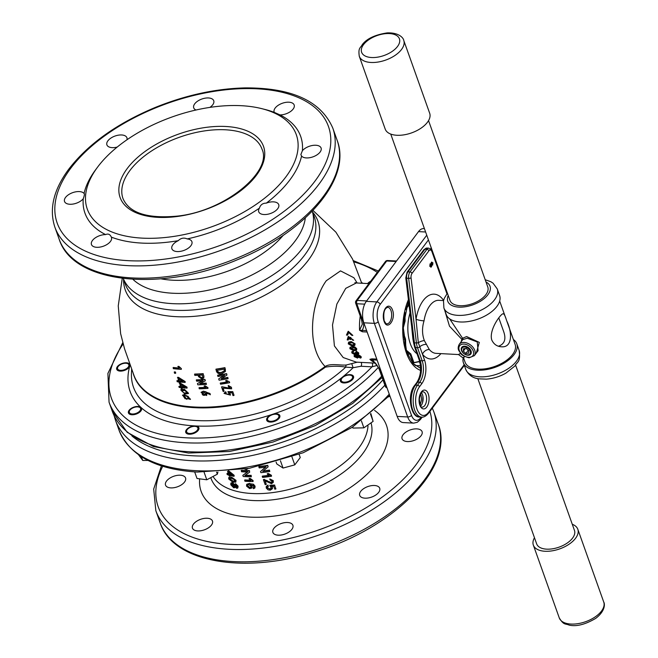 <?xml version="1.0" encoding="UTF-8"?>
<svg xmlns="http://www.w3.org/2000/svg" width="658" height="658" viewBox="0 0 658 658"><rect width="100%" height="100%" fill="white"/><g stroke="black" fill="none" stroke-linecap="round" stroke-linejoin="round"><path stroke-width="0.99" d="M370.717 281.205A6.967 3.66 -19.6 0 0 367.674 283.557M126.978 363.389A5.963 3.142 160.4 0 1 127.512 367.888A5.963 3.142 160.4 0 1 119.435 370.191A5.963 3.142 160.4 0 1 118.152 366.539A5.963 3.142 160.4 0 1 126.978 363.389L127.891 363.619A6.967 3.66 160.4 0 1 129.914 364.951M116.853 369.599A6.967 3.66 160.4 0 1 117.585 367.296L118.152 366.539M129.939 365.478A6.967 3.66 -19.6 0 0 129.832 364.614A6.967 3.66 -19.6 0 0 126.377 362.797A6.967 3.66 -19.6 0 0 119.304 364.861A6.967 3.66 -19.6 0 0 116.713 369.286A6.967 3.66 -19.6 0 0 122.914 370.857A6.967 3.66 -19.6 0 0 129.659 366.465L129.939 365.478A131.764 69.337 -19.6 0 1 130.161 364.713M138.723 407.039A5.963 3.142 160.4 0 1 140.212 410.428A5.963 3.142 160.4 0 1 134.429 413.833A5.963 3.142 160.4 0 1 129.897 410.181A5.963 3.142 160.4 0 1 138.723 407.039L139.644 407.269A6.967 3.66 160.4 0 1 141.667 408.593M128.606 413.249A6.967 3.66 160.4 0 1 129.338 410.937L129.897 410.181M140.606 407.113A6.967 3.66 -19.6 0 0 138.131 406.447A6.967 3.66 -19.6 0 0 131.057 408.511A6.967 3.66 -19.6 0 0 128.458 412.936A6.967 3.66 -19.6 0 0 136.247 414.055A6.967 3.66 -19.6 0 0 141.585 408.264A6.967 3.66 -19.6 0 0 141.322 407.771L140.606 407.113A131.764 69.337 -19.6 0 1 129.659 366.465M196.018 426.507A5.963 3.142 160.4 0 1 195.171 432.002A5.963 3.142 160.4 0 1 188.328 433.26A5.963 3.142 160.4 0 1 187.193 429.649A5.963 3.142 160.4 0 1 196.018 426.507L196.939 426.738A6.967 3.66 160.4 0 1 198.963 428.062M196.125 425.981L194.686 425.907A6.967 3.66 -19.6 0 0 188.032 428.202A6.967 3.66 -19.6 0 0 185.753 432.405A6.967 3.66 -19.6 0 0 193.542 433.515A6.967 3.66 -19.6 0 0 198.872 427.733A6.967 3.66 -19.6 0 0 196.125 425.981A131.764 69.337 -19.6 0 0 271.515 414.663A6.967 3.66 -19.6 0 0 266.712 420.256A6.967 3.66 -19.6 0 0 274.501 421.367A6.967 3.66 -19.6 0 0 279.831 415.585A6.967 3.66 -19.6 0 0 273.128 414.129L271.515 414.663M185.901 432.709A6.967 3.66 160.4 0 1 186.633 430.406L187.193 429.649M276.977 414.359A5.963 3.142 160.4 0 1 278.457 417.756A5.963 3.142 160.4 0 1 270.751 421.326A5.963 3.142 160.4 0 1 268.143 417.501A5.963 3.142 160.4 0 1 276.977 414.359L277.89 414.589A6.967 3.66 160.4 0 1 279.913 415.914M266.852 420.561A6.967 3.66 160.4 0 1 267.584 418.258L268.143 417.501M350.665 375.233A5.963 3.142 160.4 0 1 352.482 376.532A5.963 3.142 160.4 0 1 346.157 382.068A5.963 3.142 160.4 0 1 341.839 378.375A5.963 3.142 160.4 0 1 350.665 375.233L351.578 375.463A6.967 3.66 160.4 0 1 353.601 376.787M341.757 377.692A6.967 3.66 -19.6 0 0 340.4 381.13A6.967 3.66 -19.6 0 0 348.189 382.249A6.967 3.66 -19.6 0 0 353.519 376.458A6.967 3.66 -19.6 0 0 342.917 376.754L341.757 377.692A131.764 69.337 -19.6 0 1 273.128 414.129M340.54 381.443A6.967 3.66 160.4 0 1 341.272 379.131L341.839 378.375M350.459 337.348L352.672 340.211L353.691 340.268L348.214 336.509L347.194 339.915L348.214 339.98L349.497 337.283A40.13 21.188 93 0 0 349.867 339.388L350.821 339.438A40.13 21.188 93 0 1 350.459 337.348M348.814 337.562L349.497 337.283M348.362 336.427L353.691 340.268M350.813 337.488A39.538 20.875 93 0 0 351.117 339.199L350.821 339.438M348.962 337.464L348.214 339.98M347.408 335.144L348.501 332.438L351.865 335.374L352.836 335.432L348.164 331.328L346.437 335.087L347.712 334.963L348.65 332.38M348.304 331.278L352.836 335.432M355.073 355.953L357.302 357.072L358.026 356.315M355.205 356.184L355.016 356.677L357.121 357.574L357.837 356.809L355.822 355.822L355.016 356.677L354.868 356.151M358.018 357.319L357.837 356.809M357.302 357.072L357.121 357.574M359.375 355.929L359.572 355.452L361.127 356.595L360.239 358.174L359.613 356.537L357.064 355.888L358.709 356.998L357.59 358.084L354.3 356.677L354.062 355.822L356.307 355.279L359.375 355.929L361.184 357.804L361.127 356.595L360.411 357.664M358.47 356.085L358.914 357.384M359.72 357.664L360.411 357.006M356.307 355.279L356.513 354.81L359.572 355.452M354.218 355.6L356.513 354.81M358.89 356.504L359.095 357.154M355.945 353.897L354.909 354.736L351.89 352.976L351.775 351.907L352.861 351.405L353.288 352.104L352.655 353.042L354.522 354.111L355.188 353.223L354.859 352.787L357.236 354.004L357.722 353.272L355.978 351.635L358.462 353.297L358.602 354.259L357.648 354.637L355.945 353.897L355.945 354.366L356.159 353.905M355.69 352.992L355.92 352.548L357.45 353.552L357.236 354.004L357.722 353.272M351.923 351.717L353.099 350.985L353.527 351.685L352.655 353.042L352.877 352.598L354.744 353.65L354.522 354.111L355.188 353.223M353.099 350.985L352.861 351.405M358.462 353.297L358.668 353.996M355.978 351.635L356.217 351.224L358.684 352.853M357.45 353.552L357.944 352.836M355.879 352.458L354.859 352.787M354.744 353.65L355.41 352.778M350.837 347.926L353.897 349.637L355.789 349.447M350.887 348.386L350.632 348.756L353.65 350.031L355.723 349.02L354.958 348.189L352.729 347.728L350.632 348.756L350.681 348.09M355.707 349.661L355.723 349.02M352.441 346.93L354.695 347.366L356.471 349.069L356.504 350.204L353.979 350.763L349.883 348.724L349.99 347.391L352.704 346.577L354.958 347.013L356.726 348.691L356.595 349.974M350.105 347.235L352.704 346.577M349.324 342.925L349.266 343.583L352.178 344.965L354.062 344.759M349.266 343.583L351.907 345.286L354.07 344.15L353.387 343.229L351.183 342.728L349.176 343.04L348.987 343.887M353.938 344.948L354.07 344.15M348.46 342.374L350.969 341.847L354.827 344.2L354.687 345.557L352.17 346.116L348.238 343.846L348.748 342.094L351.257 341.576L355.106 343.895L354.81 345.368M231.863 483.893L231.953 484.699L234.232 486.542M235.909 484.658L235.325 485.596L237.028 486.994M231.953 484.699L231.567 485.036L233.351 486.846L234.1 486.755M233.73 486.509L234.149 485.711L232.34 483.943L231.6 483.992L231.986 483.655M232.34 483.943L231.567 485.036M235.325 485.596L234.955 485.941L236.337 487.315L237.258 486.871M236.699 486.978L236.938 486.369L234.972 485.078M235.548 484.995L234.955 485.941M231.978 482.964L234.223 484.847L235.21 484.025L237.76 486.525L237.67 488.104L236.707 488.294L234.939 486.854L234.692 487.701L233.689 487.808L230.81 484.798L230.884 483.071L232.364 482.635L234.593 484.51L235.572 483.688L238.106 486.18L237.826 487.907M231.114 482.939L232.364 482.635M229.831 478.234L229.881 478.876L233.014 481.047L234.906 481.212M229.881 478.876L229.494 479.205L229.593 478.341L231.608 478.473L234.018 479.435L234.766 481.417L232.644 481.385L229.494 479.205M235.959 481.903L232.99 482.347L228.737 478.983L228.762 477.486L231.632 477.165L236.041 480.373L235.753 482.043M231.262 477.502L235.696 480.718L236.041 480.373M228.762 477.486L231.632 477.165M235.613 482.24L235.696 480.718M229.362 472.888L229.774 474.048A82.735 43.535 -19.6 0 0 231.164 474.393M229.774 474.048L229.395 474.377A83.319 43.847 -19.6 0 0 231.887 474.986L228.647 472.28L229.395 474.377M228.219 471.087L234.051 476.334A83.319 43.847 -19.6 0 1 229.741 475.347L230.086 476.318A83.319 43.847 -19.6 0 1 229.223 476.088L228.877 475.117A83.319 43.847 -19.6 0 1 227.265 474.64L226.92 473.67A83.319 43.847 -19.6 0 0 228.532 474.147L227.545 471.367M226.92 473.67L227.314 473.341A82.735 43.535 -19.6 0 0 228.359 473.653M230.086 476.318L230.292 475.495M234.051 476.334L234.158 475.315L233.804 475.66M228.597 470.75L234.158 475.315M247.671 484.88L247.441 486.114L249.308 487.652L250.912 487.315L250.953 486.246L248.716 484.609L247.507 485.045L247.441 486.114M247.712 485.76L249.571 487.298L251.019 487.126M254.004 487.027L253.05 487.718L253.503 488.688L254.819 488.014L255.082 486.163L254.909 487.825M253.05 487.718L253.774 487.381L253.33 485.629L250.262 484.675L251.998 486.542L251.882 488.014L249.653 488.623L246.553 486.122L246.668 484.378L249.472 483.688L253.445 484.222L255.082 486.163M253.223 484.576L254.86 486.517M249.472 483.688L253.445 484.222M246.824 484.214L249.727 483.334M251.998 486.542L251.989 487.833M250.509 484.321L252.236 486.188M253.083 480.546L253.083 481.524L253.083 480.546L250.27 478.448L250.032 478.802L252.861 480.899M250.427 480.184A82.735 43.535 -19.6 0 1 246.997 480.06A82.735 43.535 -19.6 0 1 244.85 479.921L244.916 481.245A83.319 43.847 -19.6 0 0 253.083 481.524M244.57 480.274A83.319 43.847 -19.6 0 0 250.895 480.546L249.053 478.777A83.319 43.847 -19.6 0 0 250.032 478.802M250.27 478.448A82.735 43.535 -19.6 0 1 249.3 478.424L249.053 478.777M241.149 470.676A83.319 43.847 -19.6 0 0 249.316 470.955L249.719 472.082L244.875 475.561A83.319 43.847 -19.6 0 0 251.011 475.701L251.389 476.77A83.319 43.847 -19.6 0 1 243.221 476.491L242.818 475.364L247.581 472.008A83.319 43.847 -19.6 0 1 241.535 471.745L241.428 470.322A82.735 43.535 -19.6 0 0 243.575 470.462A82.735 43.535 -19.6 0 0 249.538 470.602M242.818 475.364L247.819 471.654M251.011 475.701L251.389 476.77M245.36 475.216A82.735 43.535 -19.6 0 0 251.233 475.347M249.316 470.955L249.719 472.082M248.148 468.545L246.446 469.582L244.768 469.129M275.924 488.96A83.319 43.847 -19.6 0 1 274.764 489.149L273.769 486.352L271.31 486.311L272.387 487.578L272.445 488.688L270.29 490.177L268.003 489.832L266.251 488.022L266.21 486.583L267.905 485.407L268.365 486.361L267.271 487.923L269.879 489.215L271.318 488.335L269.764 485.275L274.641 485.374L275.924 488.96L274.641 485.374M267.247 487.117L267.271 487.923L270.002 488.869L271.359 488.154M268.365 486.361L267.905 485.407M266.293 486.41L268.036 485.061M272.387 487.578L272.486 488.516M271.417 485.966L272.494 487.233M269.764 485.275L274.723 485.036M267.329 486.961L267.411 487.578M266.276 484.477A83.319 43.847 -19.6 0 1 265.149 484.592L263.381 479.649L271.195 482.742L272.157 481.138L270.035 479.953L269.805 478.966L273.21 480.99L273.325 482.289L271.548 483.704L264.96 480.776L266.276 484.477L265.273 480.916M272.223 481.911L272.157 481.138M273.21 480.99L273.358 482.125M269.805 478.966L273.292 480.653M271.195 482.742L272.248 481.738M267.354 481.13L271.293 482.396M264.203 479.666L267.477 480.784M263.381 479.649L264.343 479.32M262.591 477.412A83.319 43.847 -19.6 0 0 271.515 476.244L268.299 473.883A83.319 43.847 -19.6 0 1 267.238 474.031L269.18 475.586A83.319 43.847 -19.6 0 1 262.246 476.45L262.591 477.412M267.238 474.031L267.345 473.686A82.735 43.535 -19.6 0 0 268.398 473.538L271.376 475.273L271.515 476.244M268.744 475.323A82.735 43.535 -19.6 0 1 262.394 476.096L262.246 476.45M269.821 471.49A83.319 43.847 -19.6 0 1 260.897 472.666L260.494 471.539L265.848 467.098A83.319 43.847 -19.6 0 1 259.203 467.912L258.824 466.843A83.319 43.847 -19.6 0 0 267.748 465.675L268.151 466.802L262.764 471.358A83.319 43.847 -19.6 0 0 269.443 470.421L269.821 471.49L269.443 470.421M267.748 465.675L268.151 466.802M258.824 466.843L258.972 466.497A82.735 43.535 -19.6 0 0 267.831 465.329M260.494 471.539L265.947 466.752M263.233 470.972A82.735 43.535 -19.6 0 0 269.525 470.083M285.885 176.895A110.939 58.381 160.4 0 1 142.383 238.138A110.939 58.381 160.4 0 1 97.59 167.116A110.939 58.381 160.4 0 1 261.785 108.652A110.939 58.381 160.4 0 1 285.885 176.895M97.59 167.116L95.591 169.805A114.484 60.24 -19.6 0 0 84.059 193.477A10.618 5.593 -19.6 0 0 75.16 191.947A10.618 5.593 -19.6 0 0 65.537 197.441A10.618 5.593 -19.6 0 0 64.533 201.48A10.618 5.593 -19.6 0 0 72.709 204.112A10.618 5.593 -19.6 0 0 83.237 198.798A114.484 60.24 -19.6 0 0 105.625 234.602A10.618 5.593 -19.6 0 0 92.457 240.483A10.618 5.593 -19.6 0 0 91.454 244.521A10.618 5.593 -19.6 0 0 103.339 246.224A10.618 5.593 -19.6 0 0 111.465 237.398A10.618 5.593 -19.6 0 0 111.358 237.127A114.484 60.24 -19.6 0 0 178.269 240.672A10.618 5.593 -19.6 0 0 172.889 244.743A10.618 5.593 -19.6 0 0 171.886 248.782A10.618 5.593 -19.6 0 0 183.771 250.484A10.618 5.593 -19.6 0 0 191.897 241.651A10.618 5.593 -19.6 0 0 187.201 238.92A114.484 60.24 -19.6 0 0 259.433 208.125A10.618 5.593 -19.6 0 0 258.717 211.761A10.618 5.593 -19.6 0 0 270.594 213.463A10.618 5.593 -19.6 0 0 278.729 204.638A10.618 5.593 -19.6 0 0 266.326 203.125A114.484 60.24 -19.6 0 0 289.898 179.889A114.484 60.24 -19.6 0 0 301.57 156.028A10.618 5.593 -19.6 0 0 313.841 156.514A10.618 5.593 -19.6 0 0 321.088 148.025A10.618 5.593 -19.6 0 0 312.92 145.393A10.618 5.593 -19.6 0 0 302.392 150.715A114.484 60.24 -19.6 0 0 279.995 114.903A10.618 5.593 -19.6 0 0 290.466 111.564A10.618 5.593 -19.6 0 0 294.167 104.984A10.618 5.593 -19.6 0 0 285.679 102.401A10.618 5.593 -19.6 0 0 275.159 108.068A10.618 5.593 -19.6 0 0 274.156 112.107A10.618 5.593 -19.6 0 0 274.271 112.378A114.484 60.24 -19.6 0 0 265.026 109.467L261.785 108.652M126.945 139.784A10.618 5.593 -19.6 0 0 126.912 137.744A10.618 5.593 -19.6 0 0 118.424 135.161A10.618 5.593 -19.6 0 0 107.896 140.828A10.618 5.593 -19.6 0 0 106.9 144.867A10.618 5.593 -19.6 0 0 117.223 147.055M209.902 107.394A10.618 5.593 -19.6 0 0 213.735 100.723A10.618 5.593 -19.6 0 0 205.255 98.149A10.618 5.593 -19.6 0 0 194.727 103.816A10.618 5.593 -19.6 0 0 193.723 107.854A10.618 5.593 -19.6 0 0 196.01 110.009M389.955 396.132A10.618 5.593 160.4 0 1 388.393 396.906M211.465 525.068A10.618 5.593 160.4 0 1 200.937 530.735A10.618 5.593 160.4 0 1 192.457 528.152A10.618 5.593 160.4 0 1 200.583 519.327A10.618 5.593 160.4 0 1 212.468 521.029A10.618 5.593 160.4 0 1 211.465 525.068M378.728 492.307A10.618 5.593 160.4 0 1 368.2 497.974A10.618 5.593 160.4 0 1 359.712 495.392A10.618 5.593 160.4 0 1 367.847 486.566A10.618 5.593 160.4 0 1 379.724 488.269A10.618 5.593 160.4 0 1 378.728 492.307M291.897 529.328A10.618 5.593 160.4 0 1 281.369 534.995A10.618 5.593 160.4 0 1 272.881 532.412A10.618 5.593 160.4 0 1 281.015 523.587A10.618 5.593 160.4 0 1 292.9 525.29A10.618 5.593 160.4 0 1 291.897 529.328M184.544 482.026A10.618 5.593 160.4 0 1 174.025 487.693A10.618 5.593 160.4 0 1 165.536 485.11A10.618 5.593 160.4 0 1 173.663 476.285A10.618 5.593 160.4 0 1 185.548 477.988A10.618 5.593 160.4 0 1 184.544 482.026M421.087 435.695A10.618 5.593 160.4 0 1 410.559 441.362A10.618 5.593 160.4 0 1 402.071 438.787A10.618 5.593 160.4 0 1 410.205 429.954A10.618 5.593 160.4 0 1 422.091 431.656A10.618 5.593 160.4 0 1 421.087 435.695M312.583 212.049A102.286 53.824 160.4 0 1 319.171 236.798A102.286 53.824 160.4 0 1 216.268 313.002A102.286 53.824 160.4 0 1 123.572 279.354M357.236 362.196L346.363 364.976C340.803 365.659 330.382 362.961 325.118 366.514C304.942 345.36 311.777 300.558 326.286 280.736L340.515 270.882L353.881 277.742L357.154 283.006M190.516 399.25L186.633 395.664M186.527 395.96L184.207 394.627L182.48 395.211L186.839 399.373L187.053 398.493L190.417 399.406L186.51 395.779L186.296 396.239L184.207 394.627M187.242 398.715L186.93 399.225M180.703 390.005L184.108 389.528L188.451 393.468L184.824 394.117L180.95 389.717L184.339 389.248L188.542 393.328M180.465 386.46A122.75 64.591 160.4 0 1 179.116 386.312L178.869 386.591A123.227 64.838 -19.6 0 0 180.58 386.772L179.609 383.088A122.75 64.591 160.4 0 0 180.374 383.162L187.037 387.159L187.061 388.105L187.037 387.159M187.061 388.105A123.219 64.838 -19.6 0 1 181.657 387.694L182.274 388.467L181.888 387.406M178.491 380.76A122.692 64.558 160.4 0 1 177.125 380.612L177.167 381.739A123.186 64.821 160.4 0 0 178.877 381.928L179.247 383.005A123.211 64.838 160.4 0 0 180.021 383.079L180.251 382.808A139.989 79.24 -84.6 0 1 179.996 382.068M185.046 381.467L184.824 381.73A140.22 74.51 93.2 0 0 185.054 382.413L185.268 382.142A139.702 74.231 -86.8 0 1 185.046 381.467L178.474 377.355A122.495 64.459 160.4 0 1 177.709 377.281L178.589 381.064A123.161 64.805 160.4 0 1 176.879 380.875M175.735 373.086A136.116 78.779 -84.2 0 1 175.431 372A121.985 64.188 160.4 0 1 174.444 371.885L174.493 373.218A122.577 64.5 160.4 0 0 175.48 373.333L175.735 373.086M179.091 368.019A121.352 63.859 160.4 0 1 173.334 367.477L173.317 368.669A121.969 64.18 160.4 0 0 181.205 369.344L181.435 369.122A133.895 71.187 -86.8 0 1 181.287 368.538L178.943 366.432A121.08 63.711 160.4 0 1 178.063 366.366L179.371 368.274A121.82 64.106 160.4 0 1 173.07 367.699M210.346 394.52A2090.853 828.241 85.9 0 0 209.984 393.5L203.355 391.165L201.027 392.308L206.62 395.507L206.217 393.147L210.346 394.52M206.637 393.328L206.694 395.368M205.502 387.373A122.75 64.591 160.4 0 1 199.16 387.636L198.996 387.916A123.219 64.838 -19.6 0 0 205.888 387.628L204.251 385.966A122.758 64.599 160.4 0 0 205.206 385.909L207.87 387.578A1186.555 470.643 85.9 0 1 208.06 388.113L207.87 387.578M204.967 379.46L205.337 380.604A139.167 54.746 -93.7 0 1 204.967 379.46A122.618 64.525 160.4 0 1 196.429 379.863L196.602 381.179A123.136 64.797 160.4 0 0 202.787 380.933L197.622 383.433L202.952 380.711M206.184 383.12L206.406 384.42L206.184 383.12A122.742 64.591 160.4 0 1 200.32 383.441M203.922 376.096L203.075 373.9L203.922 376.096L203.783 377.922M203.215 373.654A122.133 64.27 160.4 0 1 194.686 374.057L194.817 375.389A122.717 64.574 160.4 0 0 198.148 375.282L198.543 376.639L201.907 378.975L203.725 378.054L203.783 376.343M234.001 395.145L232.768 391.65L234.001 395.145M226.204 392.76L225.727 391.724L226.204 392.76L225.044 393.731L229.428 394.677L227.956 391.609L232.768 391.65M225.085 393.599L229.453 394.537M229.897 392.744L230.448 394.989M224.098 393.221L225.727 391.724M231.624 388.829L231.435 387.266L231.624 388.829L222.963 388.171L224.098 391.354L223.564 389.363M231.435 387.266L228.277 385.498L228.367 386.633L230.53 388.5L221.853 386.723L230.547 388.368M227.125 381.944A122.758 64.599 160.4 0 1 220.323 383.046L220.553 384.206A123.227 64.846 -19.6 0 0 229.593 382.701L229.642 382.43A274.296 66.31 -100.7 0 1 229.453 381.895L226.714 380.464A122.742 64.591 160.4 0 1 225.719 380.637L227.487 382.142A123.227 64.846 160.4 0 1 220.241 383.318M226.64 373.662L226.936 375.068L226.64 373.662A122.421 64.418 160.4 0 1 217.683 375.15L217.913 376.475A122.972 64.714 160.4 0 0 224.427 375.43L218.818 378.786L224.501 375.224M227.808 377.388L228.096 378.687L227.808 377.388A122.659 64.542 160.4 0 1 221.639 378.457M225.39 369.278L224.896 367.863L225.439 371.342M224.954 367.641A121.755 64.073 160.4 0 1 215.997 369.146L216.334 371.005C217.239 373.366 219.048 374.279 221.754 373.728L225.414 371.433L225.324 369.5M224.896 367.863A122.224 64.32 160.4 0 1 215.898 369.377M226.936 375.068L221.244 378.704M227.75 377.643A123.128 64.797 160.4 0 1 221.22 378.769M228.096 378.687A123.169 64.813 160.4 0 1 219.106 380.184L218.736 379.049M226.582 373.9A122.89 64.665 160.4 0 1 217.592 375.405M226.714 380.464L226.656 380.727A123.219 64.838 160.4 0 1 225.653 380.908M226.656 380.727L229.453 381.895M229.403 382.166L229.593 382.701M224.098 391.354A123.202 64.829 160.4 0 1 223.161 391.485L221.565 387.027M231.386 387.537L228.227 385.769M233.96 395.417A123.219 64.838 160.4 0 1 233.006 395.598L232.003 392.76L229.576 392.719L230.423 395.129L224.049 393.361L225.653 392.004M232.718 391.913L227.89 391.88M203.075 373.9A122.602 64.517 160.4 0 1 194.505 374.303M205.197 380.867L199.851 383.655M206.044 383.4A123.219 64.838 160.4 0 1 199.81 383.729M206.406 384.42A123.227 64.846 160.4 0 1 197.836 384.823L197.449 383.704M204.827 379.724A123.087 64.772 160.4 0 1 196.257 380.127M204.103 386.246A123.227 64.846 -19.6 0 0 205.066 386.188L205.206 385.909M207.739 387.866L205.066 386.188M198.996 387.916L199.316 388.804A123.211 64.838 -19.6 0 0 207.928 388.393M206.119 391.888L203.355 391.165M203.199 391.444L201.027 392.308M205.979 392.168L209.984 393.5M209.853 393.78L210.215 394.8M178.943 366.432L178.705 366.646A121.541 63.958 160.4 0 1 177.825 366.58M178.705 366.646L181.287 368.538M181.057 368.768A134.372 71.442 93.2 0 0 181.205 369.344M175.431 372L175.176 372.239A122.454 64.435 160.4 0 1 174.189 372.124M175.176 372.239L175.48 373.333M178.474 377.355L178.236 377.61A122.964 64.706 160.4 0 1 177.463 377.536M184.824 381.73L178.236 377.61M185.054 382.413A123.186 64.821 160.4 0 1 179.65 382.002A140.467 79.519 95.5 0 0 180.021 383.079M180.374 383.162L180.144 383.441A123.219 64.838 160.4 0 1 179.371 383.359M186.823 387.439L180.144 383.441M178.869 386.591L179.173 387.422A123.219 64.838 -19.6 0 0 180.884 387.611L181.263 388.672A123.211 64.838 -19.6 0 0 182.036 388.746M183.969 394.907L182.48 395.219M355.353 282.965L354.925 282.595L356.34 282.965L345.738 288.36L336.871 304.054L332.496 325.011L334.404 345.927L343.213 357.549L356.373 362.147M224.181 369.163A122.372 64.394 160.4 0 1 217.189 370.331A136.116 37.276 83 0 0 217.329 370.865C218.069 372.535 219.435 373.119 221.425 372.593L224.362 370.89L224.181 369.163M202.417 375.052A122.717 64.574 160.4 0 1 199.094 375.241A137.703 57.509 87.9 0 0 199.415 376.318L201.578 377.914L202.746 377.445L202.417 375.052M205.699 394.989C205.592 392.694 204.375 391.987 202.039 392.875C202.08 395.104 203.297 395.812 205.699 394.989L205.757 394.899M178.532 378.58L179.363 381.138A123.161 64.805 -19.6 0 0 182.99 381.443L178.532 378.58M180.473 384.379L181.353 386.855A123.227 64.838 -19.6 0 0 184.988 387.151L180.473 384.379M184.256 393.221L187.645 392.826L184.717 390.482L181.485 390.803L184.256 393.221L181.624 390.671M185.137 398.773L186.091 398.559L184.339 395.82L183.302 396.009L185.137 398.773M188.854 398.871L189.66 398.649L187.974 396.281L187.168 396.56L188.854 398.871M346.363 364.976A2.361 1.423 -90.7 0 0 345.771 367.123C339.01 365.963 332.224 365.971 325.406 367.156A122.865 64.657 160.4 0 1 207.648 407.828A122.865 64.657 160.4 0 1 133.081 372.938M122.24 278.342L118.251 305.896L120.628 333.655L124.576 348.88L133.878 375.142A122.742 64.591 160.4 0 1 133.878 375.142A122.742 64.591 160.4 0 0 325.118 366.514A2.361 0.987 -126.1 0 0 325.406 367.156M351.734 363.668L353.116 367.723L345.771 367.123A127.159 66.91 -19.6 0 1 209.639 420.684A127.159 66.91 -19.6 0 1 131.46 373.325L131.641 368.908M361.094 362.394A2.361 1.25 -87 0 1 361.003 366.251L353.116 367.723A131.764 69.337 -19.6 0 1 342.917 376.754M217.329 370.865L217.42 370.627C218.16 372.296 219.517 372.88 221.507 372.354L224.394 370.775M202.804 377.297L201.578 377.914M201.726 377.651L199.415 376.318M199.571 376.072A137.226 57.567 -92.1 0 1 199.325 375.233M179.363 381.138L178.779 378.317M179.601 380.875A122.692 64.558 -19.6 0 0 182.472 381.122M181.353 386.855L180.703 384.099M184.421 386.814A122.75 64.591 160.4 0 1 181.592 386.567M184.495 392.941L187.719 392.678M377.116 365.429L371.992 366.835A2.361 1.25 93 0 0 372.091 362.977M373.53 361.341L369.895 359.317L372.593 359.852A3.537 1.867 93 0 0 372.009 358.84L376.771 359.095M374.78 362.533A39.538 20.875 -87 0 1 369.895 359.317L372.009 358.84M359.564 330.3L362.089 330.357A3.537 1.867 -87 0 1 362.369 331.772L359.564 330.291L362.303 324.246L361.555 319.73A2.361 1.242 160.4 0 0 362.723 320.347L356.809 303.733L364.696 304.152M205.847 394.71C203.454 395.532 202.245 394.825 202.203 392.587M189.743 398.493L189.076 398.592L187.3 396.437M186.189 398.403L185.367 398.493L183.45 395.902M379.337 369.656A2.361 1.242 -19.6 0 0 379.345 369.697A2.361 1.242 -19.6 0 0 380.513 370.314L372.593 359.852L377.124 360.091M366.621 330.604L362.089 330.357C363.915 327.635 364.129 324.295 362.723 320.347M373.226 361.077C375.537 362.772 377.577 365.651 379.353 369.706A2.361 1.242 -19.6 0 0 379.353 369.706L385.267 386.312A2.361 1.242 -19.6 0 0 386.435 386.929L380.513 370.314M428.432 239.923L380.176 304.407A12.395 6.547 93 0 0 378.177 321.729L411.505 415.33A12.395 6.547 93 0 0 420.577 417.863A2.953 1.966 -143.2 0 1 420.437 419.5L417.337 422.272L413.726 423.127L403.214 422.568A15.34 8.102 -87 0 1 397.177 416.407L363.849 322.807A15.34 8.102 -87 0 1 366.325 301.356L418.504 231.616A15.34 8.102 -87 0 1 423.694 228.589L424.41 228.622M392.513 309.976C396.215 319.418 387.315 331.311 384.075 321.252A9.442 4.984 -87 0 1 385.596 308.051A9.442 4.984 -87 0 1 392.513 309.976M422.921 396.371L422.592 402.49M412.92 363.422L415.453 365.535L420.495 365.807M419.656 361.341L412.5 362.928M413.816 362.361L410.822 353.963L407.475 354.275M405.821 349.562L405.558 339.166L403.683 339.314M403.058 328.761L405.106 321.079L403.494 320.923M408.906 303.741L407.327 303.659M419.409 361.127L418.957 361.694L413.389 362.903M416.991 353.741A29.503 15.578 -87 0 1 410.016 312.928M420.733 405.961A7.674 4.055 93 0 0 422.477 394.652A7.674 4.055 93 0 0 421.433 392.719M413.759 342.333A1.768 0.444 -8.2 0 0 413.578 342.571L413.578 342.571A1.768 0.444 -8.2 0 0 414.417 342.826L412.467 326.598A1.768 0.469 173.1 0 1 411.628 326.302L412.887 338.903L413.759 342.333M419.31 360.263C421.614 368.653 420.775 376.072 416.802 382.528A1.768 1.176 36.8 0 1 417.707 382.175A15.34 8.102 93 0 0 420.182 360.724A1.768 0.929 160.4 0 1 419.31 360.263L414.63 347.12A1.768 0.929 -19.6 0 0 415.511 347.589A15.34 8.102 -87 0 1 414.515 343.492A1.768 0.535 171.6 0 1 413.668 343.163L412.887 338.903M414.515 343.492L414.417 342.826L416.424 342.933A1.768 0.469 -6.9 0 0 418.315 342.711L416.037 319.245A5.897 0.995 -170.9 0 0 424.032 320.849C421.951 327.774 422.058 334.363 424.352 340.605A5.897 2.344 -21.7 0 0 418.315 342.711L422.494 354.284A32.456 17.141 93 0 0 440.909 353.626M430.562 263.768L430.513 265.996L431.27 266.251L431.714 262.394L432.923 262.781L432.643 265.141L432.61 263.192L431.985 262.97L431.525 266.852L430.225 266.383L430.562 263.768L430.052 263.891L429.822 266.367L431.122 266.827M431.525 266.852L430.743 267.164M432.52 262.756L431.311 262.369L430.867 266.235L430.118 265.972M431.845 262.04L431.311 262.369L431.845 262.04M431.582 262.945L432.207 263.175L432.018 264.491L432.643 265.141M424.352 340.605L429.312 349.513A5.897 4.351 -39.7 0 0 422.494 354.284L424.476 359.852A1.768 0.929 160.4 0 1 422.189 360.831A15.34 8.102 -87 0 1 419.714 382.273L417.707 382.175L415.502 385.127A1.768 1.176 36.8 0 0 414.589 385.481L416.802 382.528M461.102 341.831L461.858 339.347L449.48 326.138L444.709 310.263M449.685 318.883L462.558 338.245L466.637 336.559L479.304 342.39L476.293 353.05M462.368 340.145A1.176 0.707 -153 0 0 461.858 339.347L462.558 338.245A1.176 1.003 37.6 0 1 462.755 339.627L459.226 344.348A9.442 6.292 36.8 0 1 464.087 342.44A9.442 6.292 36.8 0 1 473.151 347.506A9.442 6.292 36.8 0 1 474.344 355.657L478.095 350.648L477.256 341.946L467.262 338.204L462.755 339.627M464.227 356.299L463.75 358.47L465.083 362.196A26.559 13.974 -19.6 0 0 494.783 366.448A26.559 13.974 -19.6 0 0 515.115 344.381L506.833 321.12C511.957 331.525 512.985 347.852 501.412 346.782C496.979 346.503 493.763 344.241 491.765 339.972C488.655 329.773 501.199 313.208 503.164 313.776C504.102 313.858 505.13 315.75 506.249 319.467L506.833 321.12M463.75 358.462L458.503 354.555L460.616 353.33M443.887 307.952L446.247 314.573A28.327 14.904 -19.6 0 0 460.279 321.976A28.327 14.904 -19.6 0 0 489.042 313.578A28.327 14.904 -19.6 0 0 499.611 295.565L497.259 288.952A28.327 14.904 160.4 0 1 486.69 306.957A28.327 14.904 160.4 0 1 457.919 315.363A28.327 14.904 160.4 0 1 443.887 307.952L443.517 300.796L444.323 298.271L447.399 293.18M513.372 339.495A28.327 14.904 160.4 0 1 516.785 343.789A28.327 14.904 160.4 0 1 506.216 361.793A28.327 14.904 160.4 0 1 477.445 370.191A28.327 14.904 160.4 0 1 463.413 362.788A28.327 14.904 160.4 0 1 463.298 357.483M467.863 355.221A5.626 3.751 -143.2 0 0 471.284 352.647A5.626 3.751 -143.2 0 0 465.922 346.412A5.626 3.751 -143.2 0 0 461.316 349.875A5.626 3.751 -143.2 0 0 467.863 355.221M498.468 346.223C504.694 344.027 506.38 339.002 503.51 331.147L498.78 317.872M390.745 134.076L449.99 300.459A20.061 10.561 -19.6 0 0 459.926 305.699A20.061 10.561 -19.6 0 0 480.307 299.752A20.061 10.561 -19.6 0 0 487.792 286.995L428.547 120.62M359.293 56.3L385.21 129.1A23.606 12.42 -19.6 0 0 396.906 135.268A23.606 12.42 -19.6 0 0 420.881 128.269A23.606 12.42 -19.6 0 0 429.682 113.266L403.765 40.467A23.606 12.42 160.4 0 1 394.956 55.469A23.606 12.42 160.4 0 1 370.98 62.469A23.606 12.42 160.4 0 1 359.293 56.3C358.034 47.466 360.469 48.264 362.361 44.497C366.901 38.616 375.167 34.751 387.167 32.9C399.332 32.415 403.609 38.328 403.765 40.467M572.287 524.286A23.606 12.42 160.4 0 1 577.814 529.262A23.606 12.42 160.4 0 1 559.744 548.879A23.606 12.42 160.4 0 1 533.342 545.095A23.606 12.42 160.4 0 1 534.485 537.742M477.823 378.638L536.673 543.911A20.061 10.561 -19.6 0 0 546.617 549.15A20.061 10.561 -19.6 0 0 566.99 543.204A20.061 10.561 -19.6 0 0 574.475 530.447L515.625 365.174M367.986 425.899A82.735 43.535 160.4 0 1 251.775 493.5A82.735 43.535 160.4 0 1 213.447 477.108M83.237 198.798L83.467 198.157C84.471 195.229 84.668 193.674 84.059 193.477L84.339 193.765M105.625 234.602C108.142 233.434 110.051 234.273 111.358 237.127M178.269 240.672C180.917 238.031 183.895 237.448 187.201 238.92M259.433 208.125L259.63 207.484C260.765 204.58 263.003 203.125 266.326 203.125M301.57 156.028L300.862 154.556L302.392 150.715M279.995 114.903L274.271 112.378M368.365 283.573L368.348 283.598A5.963 3.142 160.4 0 1 368.365 283.573A5.963 3.142 160.4 0 1 370.141 281.969M463.339 351.166L463.536 348.699L466.267 348.485L468.809 350.739L468.611 353.206L465.88 353.42L463.339 351.166L465.288 348.559M468.249 350.245L465.88 353.42M470.47 352.647A4.927 3.282 36.8 0 1 463.635 353.19A4.927 3.282 36.8 0 1 464.12 347.013A4.927 3.282 36.8 0 1 470.47 352.647M291.963 456.956L294.784 464.869L283.03 468.052L280.431 460.74M299.119 454.341L300.262 457.54L294.784 464.869M276.097 462.023L276.763 463.915L283.03 468.052M141.404 456.693L142.745 460.452L138.55 454.785M148.058 460.444L142.745 460.452M204.128 472.312L206.785 479.789L197.013 478.473L194.678 471.926M216.597 472.131L217.329 474.188L206.785 479.789M217.913 472.066L217.329 474.188M370.446 413.882L373.119 421.383L363.882 427.848L361.415 420.914M370.865 413.537L373.119 421.383M352.614 427.067L352.968 428.07L363.882 427.848M359.564 330.291L359.564 330.291A39.538 20.875 -87 0 1 360.239 316.037M256.357 175.332A76.122 40.056 -19.6 0 0 225.801 126.484A76.122 40.056 -19.6 0 0 127.249 168.497A76.122 40.056 -19.6 0 0 157.805 217.354A76.122 40.056 -19.6 0 0 256.357 175.332M70.71 168.292A143.987 75.769 160.4 0 1 309.556 103.561A143.987 75.769 160.4 0 1 198.173 252.409A143.987 75.769 160.4 0 1 70.71 168.292M199.621 479.353A98.371 51.76 -19.6 0 0 249.876 517.098A98.371 51.76 -19.6 0 0 362.385 478.399A98.371 51.76 -19.6 0 0 374.55 410.411M429.896 411.406A143.987 75.769 160.4 0 1 374.715 502.301A143.987 75.769 160.4 0 1 229.502 544.322A143.987 75.769 160.4 0 1 162.723 466.275M382.956 379.831A151.653 79.807 160.4 0 1 192.917 455.78A151.653 79.807 160.4 0 1 131.921 435.95M123.104 344.019A151.653 79.807 160.4 0 0 179.996 437.348A151.653 79.807 160.4 0 0 371.992 366.835L361.003 366.251M362.78 283.302A131.764 69.337 -19.6 0 0 361.423 282.364M141.322 407.771A131.764 69.337 -19.6 0 0 194.686 425.907M353.815 261.868A151.653 79.807 160.4 0 1 377.322 272.379M367.131 332.027L362.369 331.772M386.682 386.945L386.435 386.929A2.361 1.25 93 0 0 386.962 387.735M366.638 300.936L357.187 300.435A2.361 1.25 93 0 0 356.809 303.733A2.361 1.242 160.4 0 1 355.641 303.116L361.555 319.73M396.519 260.996L387.504 260.519A2.361 1.25 93 0 0 386.707 260.987L396.157 261.489M386.707 260.987A2.361 1.571 -143.2 0 0 385.489 261.465L355.97 300.912A2.361 1.571 36.8 0 1 357.187 300.435L386.707 260.987M397.177 416.407L407.68 416.958L374.353 323.358L363.849 322.807M413.726 423.127A15.34 8.102 -87 0 1 407.68 416.958A2.953 1.555 -19.6 0 0 411.505 415.33M418.504 231.616L425.611 231.994M366.325 301.356L376.828 301.915L426.754 235.202M378.177 321.729A2.953 1.555 160.4 0 1 374.353 323.358A15.34 8.102 -87 0 1 376.828 301.915A2.953 1.966 36.8 0 1 380.176 304.407M420.577 417.863L421.161 417.082M430.669 248.856A9.442 4.984 -87 0 1 431.155 247.581M408.412 299.645A44.851 23.68 93 0 0 406.438 353.033A44.851 23.68 93 0 0 420.585 370.364M420.001 362.681L418.85 361.719M413.15 362.961L410.107 354.415L406.364 351.29M404.917 346.19L404.752 339.372L403.272 335.218M403.165 325.184L404.283 320.972L404.16 315.963M406.085 307.483L408.898 303.651M410.822 353.963L405.904 349.85M405.558 339.166L403.107 332.298M405.106 321.079L404.884 312.221M405.484 309.688L409.046 304.901M414.589 385.481C406.619 394.874 410.987 418.101 419.615 416.999A17.708 9.352 -87 0 1 411.423 404.645A17.708 9.352 -87 0 1 415.502 385.127L417.501 385.234A1.768 1.176 36.8 0 1 419.508 386.731L421.72 383.779A17.116 9.039 93 0 0 424.476 359.852M423.991 249.579A1.768 1.176 36.8 0 1 424.904 249.226A5.897 3.117 -87 0 1 426.902 248.058L423.991 249.579L407.096 272.157A1.768 1.176 36.8 0 1 408.009 271.803L424.904 249.226L426.91 249.333A5.897 3.117 -87 0 1 428.901 248.165L426.902 248.058M411.628 326.302L405.797 277.923A1.768 0.469 -6.9 0 0 406.644 278.219A5.897 3.117 -87 0 1 408.009 271.803L410.008 271.91A1.768 1.176 36.8 0 1 412.015 273.407L428.909 250.83A4.129 2.18 -87 0 1 431.936 251.669L446.93 293.781M412.467 326.598L406.644 278.219L408.643 278.326L416.424 342.933A15.34 8.102 -87 0 0 417.509 347.687L422.189 360.831L420.182 360.724L415.511 347.589L417.509 347.687A1.768 0.929 -19.6 0 0 419.508 347.021A5.897 3.339 -24.6 0 1 426.006 344.397M421.72 383.779A1.768 1.176 36.8 0 0 419.714 382.273L417.501 385.234A17.708 9.352 -87 0 0 413.421 404.752A17.708 9.352 -87 0 0 421.614 417.106L419.615 416.999M428.909 250.83A1.768 1.176 36.8 0 0 426.91 249.333L410.008 271.91A5.897 3.117 -87 0 0 408.643 278.326A1.768 0.469 173.1 0 0 411.061 277.898A4.129 2.18 -87 0 1 412.015 273.407M443.607 300.426A32.456 17.141 93 0 0 416.037 319.245L411.061 277.898M421.614 417.106C423.777 417.411 426.08 416.119 428.514 413.249A1.768 1.176 -143.2 0 0 428.605 412.27A15.94 8.414 -87 0 1 416.933 409.013A15.94 8.414 -87 0 1 419.508 386.731M464.129 364.795L428.605 412.27M447.21 293.419L432.1 251.002A1.768 0.929 160.4 0 1 431.936 251.669M428.268 393.862A9.442 4.984 93 0 0 419.615 395.762A9.442 4.984 93 0 0 424.278 408.865A9.442 4.984 93 0 0 428.268 393.862M468.611 357.327A8.258 5.503 36.8 0 1 459.013 347.079A8.258 5.503 36.8 0 1 471.144 347.72A8.258 5.503 36.8 0 1 468.611 357.327M486.023 282.027A22.421 11.803 160.4 0 1 485.275 297.613A22.421 11.803 160.4 0 1 458.873 307.113A22.421 11.803 160.4 0 1 448.221 295.491M371.556 57.526A20.061 10.561 160.4 0 1 370.265 38.781A20.061 10.561 160.4 0 1 399.735 40.335A20.061 10.561 160.4 0 1 371.556 57.526M533.342 545.095L559.267 617.895A23.606 12.42 -19.6 0 0 585.669 621.678A23.606 12.42 -19.6 0 0 603.74 602.062L577.814 529.262M519.137 350.401C520.708 362.838 517.328 361.176 514.943 365.988L505.87 373.168C499.652 376.639 493.122 378.638 486.278 379.148L478.843 378.827C472.855 378.153 468.496 375.019 465.774 369.409A28.327 14.904 -19.6 0 0 479.805 376.812A28.327 14.904 -19.6 0 0 508.568 368.414A28.327 14.904 -19.6 0 0 519.137 350.401L516.785 343.789M429.312 349.513A26.559 14.024 93 0 0 436.073 353.362L458.511 354.555M443.566 300.583L438.878 300.328A26.559 14.024 93 0 0 424.032 320.849M425.981 394.841A7.674 4.055 -87 0 1 426.014 402.951A7.674 4.055 -87 0 1 422.148 407.08C421.235 408.511 420.298 405.912 419.343 399.258C421.235 389.33 422.781 392.645 422.962 391.757A7.674 4.055 -87 0 1 425.981 394.841M420.643 393.945A8.258 4.359 -87 0 1 420.075 404.662M387.726 307.311A8.258 4.359 -87 0 1 391.65 315.791A8.258 4.359 -87 0 1 386.855 323.81C386.633 324.517 385.744 323.506 384.19 320.8C383.088 312.904 384.272 308.413 387.726 307.311M381.665 376.212A155.198 81.666 -19.6 0 1 228.211 450.064A155.198 81.666 -19.6 0 1 112.255 411.176L109.055 402.194A155.198 81.666 -19.6 0 0 224.88 441.099A155.198 81.666 -19.6 0 0 378.317 367.394M384.864 385.193A155.198 81.666 160.4 0 1 192.342 460.732A155.198 81.666 160.4 0 1 115.454 420.158L114.089 415.585M389.256 394.167A155.198 81.666 160.4 0 1 195.878 470.659A155.198 81.666 160.4 0 1 118.991 430.085L115.454 420.158M123.285 278.474A100.32 52.788 -19.6 0 0 235.095 293.501A100.32 52.788 -19.6 0 0 312.246 211.185L314.244 216.721A100.32 52.788 -19.6 0 1 237.448 300.106A100.32 52.788 -19.6 0 1 125.234 284.026L123.26 278.466M160.939 278.819A87.333 45.953 -19.6 0 0 283.285 235.251M211.029 478.382A84.693 44.563 -19.6 0 0 252.993 500.524A84.693 44.563 -19.6 0 0 337.587 476.351A84.693 44.563 -19.6 0 0 371.17 423.407M54.844 227.076A147.524 77.628 -19.6 0 0 172.725 262.929A147.524 77.628 -19.6 0 0 318.933 184.215A147.524 77.628 -19.6 0 0 332.8 128.104C321.038 101.028 291.765 87.629 244.99 87.901C215.528 88.657 185.589 95.18 155.173 107.484C117.001 123.465 88.238 143.979 68.884 169.007C53.611 189.594 48.931 208.948 54.844 227.076L59.22 239.364A147.524 77.628 -19.6 0 0 224.238 263.011A147.524 77.628 -19.6 0 0 337.176 140.393L332.8 128.104M438.179 424.023C455.443 467.312 392.76 529.262 313.553 552.268C243.624 574.286 173.038 562.335 160.223 523.003A147.524 77.628 160.4 0 0 233.31 561.57A147.524 77.628 160.4 0 0 383.145 517.805A147.524 77.628 160.4 0 0 438.179 424.023L433.795 411.735A147.524 77.628 160.4 0 1 378.769 505.517A147.524 77.628 160.4 0 1 228.926 549.274A147.524 77.628 160.4 0 1 155.839 510.707L153.692 489.067L161.424 465.872M129.922 170.496A73.762 38.814 160.4 0 1 203.026 131.139A73.762 38.814 160.4 0 1 261.966 149.062C272.947 171.458 224.32 211.761 176.533 216.178C147.03 218.744 129.182 212.871 122.988 198.552A73.762 38.814 160.4 0 1 129.922 170.496M305.312 217.93A94.555 49.753 160.4 0 1 231.6 283.672A94.555 49.753 160.4 0 1 132.916 279.313M358.199 356.817L358.01 357.319M354.259 355.345L354.062 355.822M352.005 351.487L351.775 351.907M358.824 353.798L358.602 354.259M358.018 353.33L357.796 353.782M361.744 283.244L352.565 259.087L335.917 232.192L312.978 210.428M385.267 386.312A2.361 2.361 0 0 0 387.003 387.833M355.97 300.912A2.361 2.361 0 0 0 355.641 303.116M387.504 260.519A2.361 2.361 0 0 0 385.489 261.465M420.437 419.5L422.222 417.106M413.265 362.945L418.957 361.694M405.797 277.923L407.096 272.157M414.63 347.12L413.668 343.163M428.514 413.249L464.334 365.379M432.1 251.002L428.901 248.165M465.774 369.409L463.413 362.788M505.64 317.773L499.685 301.051M356.323 362.147L375.348 363.15M356.34 282.965L368.908 283.623M160.223 523.003L155.839 510.707M559.267 617.895C563.873 625.536 565.263 623.381 569.104 625.1C576.342 626.794 585.192 624.557 595.655 618.413C605.385 611.101 604.965 603.805 603.74 602.062M485.201 279.724L490.876 281.756L493.089 283.22L497.259 288.952M459.226 344.348C457.894 346.98 457.853 349.209 459.095 351.043C461.118 353.132 459.325 355.057 469.08 357.804L474.344 355.657M430.842 249.004L431.278 247.91M112.255 411.176L127.175 432.281L153.404 446.535L188.476 453.049L229.494 451.487L273.021 442.036L315.322 425.537L352.754 403.403L382.117 377.486M420.635 368.381L412.928 363.422L406.66 352.137L403.115 326.409L408.528 300.591M378.342 271.014L353.247 260.593M122.733 342.678L107.904 373.407L109.055 402.194M389.709 395.442L352.195 427.346L303.165 452.762L249.135 468.373L197.268 472.074C155.633 469.434 129.536 455.443 118.991 430.085M59.22 239.364C73.203 283.82 160.922 292.218 236.847 259.984C304.958 232.858 352.104 178.976 337.176 140.393M432.339 408.141L433.795 411.735"/></g></svg>

